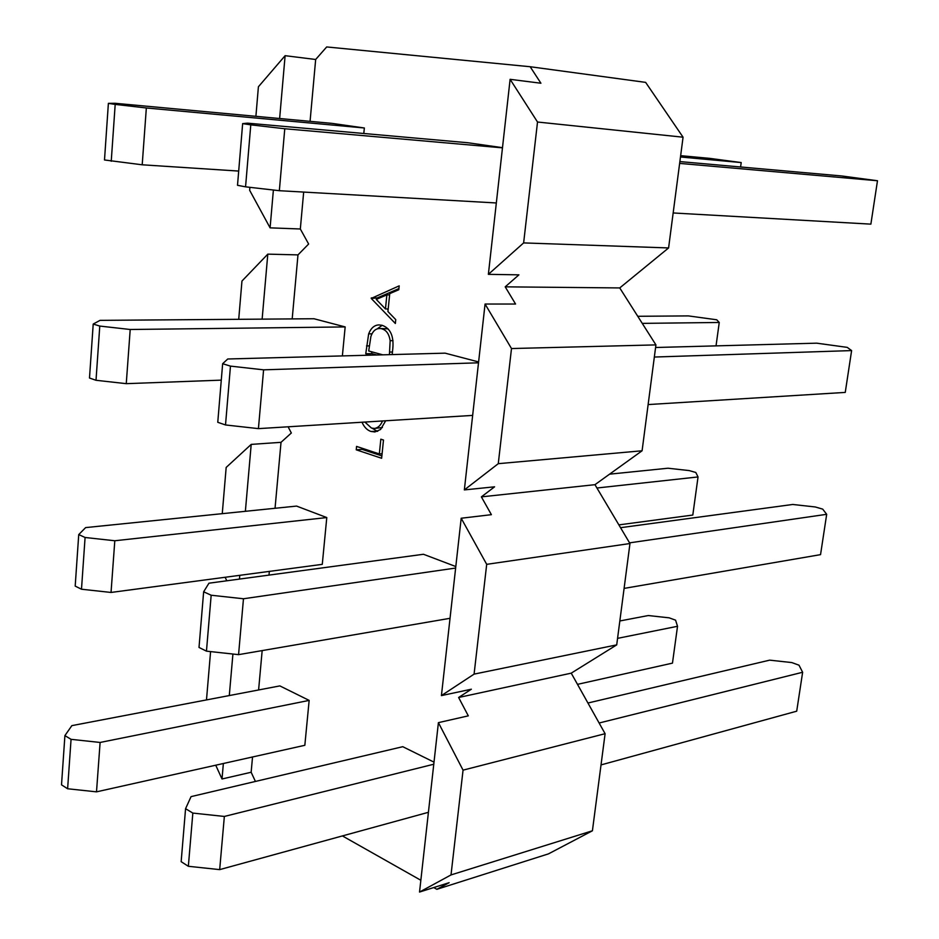 <?xml version="1.0" encoding="UTF-8"?>
<svg xmlns="http://www.w3.org/2000/svg" width="939" height="939" viewBox="0 0 939 939"><rect width="100%" height="100%" fill="white"/><g stroke="black" fill="none" stroke-linecap="round" stroke-linejoin="round"><path stroke-width="1.41" d="M436.858 889.315L449.147 882.683L419.533 892.05L451.013 874.925L463.056 770.144L605.103 733.699L592.415 830.78L548.47 853.868L436.858 889.315L433.748 887.555M420.848 880.266L342.406 835.921M364.895 422.057L371.468 428.055L374.403 428.442C377.936 427.961 380.635 425.473 382.513 420.965M385.671 420.778L380.577 429.475L374.872 431.963L370.952 431.447C367.172 430.215 364.179 427.151 362.008 422.233M370.858 355.153L365.752 353.745L368.663 333.873C370.975 328.016 374.438 325.023 379.051 324.917L382.103 325.305C390.389 328.216 393.957 336.009 392.795 348.674L392.185 354.578M309.154 700.4L279.857 685.904L71.857 725.636L64.908 735.601L61.516 784.84L67.62 788.76L96.506 791.847L304.835 745.296L309.154 700.4L100.109 742.456L96.506 791.847M185.57 808.679L192.835 813.08L188.352 866.286L181.157 861.673L185.57 808.679L191.063 796.624L402.761 746.693L434.006 762.139M342.371 355.916L345.165 326.925L313.966 318.744L100.027 320.363L93.207 324.061L89.498 378.03L96.013 380.283L126.26 383.664L221.275 380.142M222.649 363.722L230.466 366.116L225.513 424.956L217.766 422.292L222.649 363.722L227.754 358.991L445.133 353.158L478.608 361.938M269 575.102L269.329 571.393M275.045 508.281L281.019 442.328L251.206 444.393L226.17 467.434L222.261 513.668M215.724 765.203L222.015 778.983L251.147 772.257L252.532 756.987M258.601 689.965L262.169 650.586M251.147 772.257L255.431 781.448M463.056 770.144L438.407 722.643L468.303 715.847L458.619 697.489L471.355 689.214L441.424 695.599L461.19 518.234L491.39 514.678L481.378 496.872L494.583 486.813L464.347 489.912L485.064 304.036L515.57 304.036L505.205 286.841L619.74 287.933L668.591 247.943L683.064 137.2L645.633 82.374L530.171 66.728L540.911 83.231L510.112 79.322L537.519 122.023L523.633 242.908L668.591 247.943M510.112 79.322L488.374 274.341L518.915 274.845L505.205 286.841M530.171 66.728L326.69 46.95L315.668 59.486L310.07 121.342M292.193 318.908L297.98 254.892L308.638 244.023L300.327 228.987L303.673 192.072M288.109 426.799L291.336 433.008L281.019 442.328M242.649 123.619L250.783 124.84L245.56 186.838L237.508 185.3L242.649 123.619L247.52 123.162L467.786 142.74L502.494 147.681M363.804 133.491L364.344 127.986L332.113 123.385L115.11 103.29L108.384 103.36L104.499 159.97L142.2 164.795L238.694 171.074M203.646 591.781L211.169 595.232L206.463 651.15L199.009 647.452L203.646 591.781L208.951 583.201L423.477 554.268L455.814 566.546M326.784 517.565L296.56 506.086L85.625 527.601L78.735 534.573L75.19 586.1L81.493 589.223L111.037 592.45L322.277 564.351L326.784 517.565L114.804 540.758L111.037 592.45M371.222 298.426L399.192 285.855L398.793 289.74L389.744 293.625L387.936 311.537L395.753 319.624L395.354 323.497L371.222 298.426L377.232 297.945L371.269 297.921M381.633 458.267L356.245 449.816L356.574 446.412L379.333 453.948L380.835 439.182L383.488 440.039L381.633 458.267M464.347 489.912L498.269 463.678L511.497 348.545L655.927 344.895L619.74 287.933M655.927 344.895L642.088 450.779L594.962 484.677L629.963 543.528L616.712 644.882L571.229 673.157L605.103 733.699M225.114 577.274L226.815 580.795M239.457 579.093L239.785 575.325M245.372 511.309L251.206 444.393M238.717 319.319L241.957 281.054L267.803 254.14L262.134 319.143M629.963 543.528L486.695 564.339L474.089 674.12L616.712 644.882M498.269 463.678L642.088 450.779M441.424 695.599L474.089 674.12M486.695 564.339L461.19 518.234M511.497 348.545L485.064 304.036M297.98 254.892L267.803 254.14M222.015 778.983L223.365 763.501M229.292 695.564L232.919 654.025M206.486 699.919L210.582 651.596M249.891 187.331L249.645 190.277L270.092 227.848L273.39 190.018M279.634 118.525L285.116 55.683L258.401 86.775L255.901 116.33M488.374 274.341L523.633 242.908M451.013 874.925L592.415 830.78M537.519 122.023L683.064 137.2M419.533 892.05L438.407 722.643M285.116 55.683L315.668 59.486M300.327 228.987L270.092 227.848M245.56 186.838L279.341 190.699L496.332 202.965M250.783 124.84L284.775 128.749L279.341 190.699M284.775 128.749L502.471 147.846M673.169 212.965L870.876 224.139L877.484 180.746L841.485 175.945L679.883 161.59M679.648 163.398L877.484 180.746M108.384 103.36L115.192 104.393L111.236 161.262M115.192 104.393L146.343 107.973L142.2 164.795M146.343 107.973L364.344 127.986M680.482 157.001L741.2 162.564L740.601 166.978M741.2 162.564L709.473 158.339L680.658 155.663M481.378 496.872L594.962 484.677M458.619 697.489L571.229 673.157M225.513 424.956L258.425 428.63L472.657 415.402M230.466 366.116L263.589 369.837L258.425 428.63M263.589 369.837L478.514 362.806M648.121 404.568L845.253 392.408L851.614 350.587L847.236 347.371L816.684 343.169L655.586 347.5M654.33 357.043L851.614 350.587M93.207 324.061L99.78 326.068L96.013 380.283M99.78 326.068L130.204 329.495L126.26 383.664M130.204 329.495L345.165 326.925M642.253 323.38L719.251 322.464L716.034 345.869M719.251 322.464L716.727 319.776L688.381 315.903L637.757 316.29M206.463 651.15L238.565 654.647L450.039 618.308M211.169 595.232L243.471 598.765L238.565 654.647M243.471 598.765L455.638 568.048M624.095 588.401L820.545 554.644L826.684 514.314L822.693 509.114L815.298 506.978L792.762 504.466L620.538 527.695M629.564 542.859L826.684 514.314M78.735 534.573L85.085 537.484L81.493 589.223M85.085 537.484L114.804 540.758M618.871 524.889L692.806 515.053L698.041 476.942L695.799 472.481L689.238 470.592L667.993 468.221L609.564 474.172M596.946 488.01L698.041 476.942M188.352 866.286L219.679 869.62L428.419 812.305M192.835 813.08L224.351 816.449L219.679 869.62M224.351 816.449L433.771 764.229M601.03 764.909L796.706 711.187L802.634 672.265L799.007 665.199L791.812 662.57L769.675 660.152L587.943 703.018M599.129 723.007L802.634 672.265M64.908 735.601L71.059 739.333L67.62 788.76M71.059 739.333L100.109 742.456M577.497 684.355L672.465 663.134L677.524 626.29L675.575 620.163L669.178 617.839L648.274 615.538L619.834 620.972M617.569 638.356L677.524 626.29M377.232 297.945L398.911 288.602M388.124 309.776L387.326 308.954M386.88 294.858L376.257 299.424L385.459 308.954L386.88 294.858L389.626 294.869M388.206 308.943L385.459 308.954M376.797 354.989L371.68 353.592L365.752 353.745M371.68 353.592L371.856 351.843M371.961 333.826L368.663 333.873M377.243 328.861L382.161 325.328M388.112 328.861L379.356 328.521C375.459 328.697 372.63 331.361 370.882 336.526L368.71 350.986L382.783 354.825M387.69 328.744L379.356 328.521M393.007 340.634L390.154 340.693C389.098 333.955 386.293 329.988 381.739 328.826M389.427 354.649L390.154 340.693M374.403 428.442L382.408 427.562M377.724 431.283L370.952 431.447M376.868 431.048L372.184 428.254M381.868 455.908L362.149 449.37L356.245 449.816M362.149 449.37L362.254 448.29M382.091 453.737L379.333 453.948M369.227 345.881L366.527 345.939M392.455 352.019L389.685 352.09"/></g></svg>
